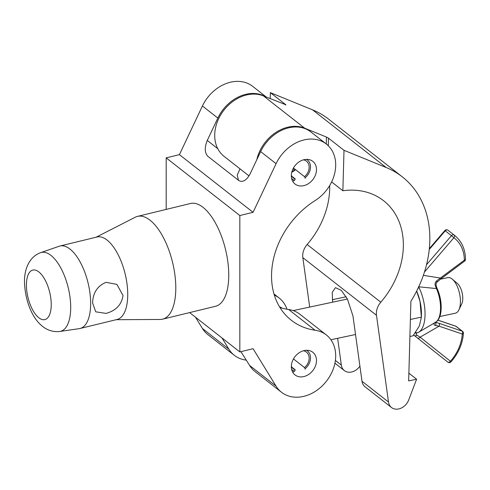 <?xml version="1.0" encoding="UTF-8"?>
<svg xmlns="http://www.w3.org/2000/svg" width="490" height="490" viewBox="0 0 490 490"><rect width="100%" height="100%" fill="white"/><g stroke="black" fill="none" stroke-linecap="round" stroke-linejoin="round"><path stroke-width="0.73" d="M123.045 295.556L116.914 284.39L106.03 282.326C97.418 285.927 92.935 292.806 92.592 302.967L95.746 311.824L106.03 313.398C115.879 310.746 121.551 304.798 123.045 295.556M90.656 303.439A42.44 18.589 -103.7 0 0 59.958 246.017A42.44 18.589 -103.7 0 0 59.217 246.237L40.639 252.662A40.59 17.781 76.3 0 1 60.613 267.614A40.59 17.781 76.3 0 1 70.707 307.365A40.59 17.781 76.3 0 1 59.817 331.467L79.27 328.643A42.44 18.589 -103.7 0 0 80.029 328.496A42.44 18.589 -103.7 0 0 90.656 303.439M80.029 328.496L117.098 319.474A42.44 18.589 -103.7 0 0 127.731 294.417A42.44 18.589 -103.7 0 0 97.032 236.995L59.958 246.017M116.161 319.701L160.15 319.468A52.902 23.171 -103.7 0 0 162.551 319.18A52.902 23.171 -103.7 0 0 175.8 287.949A52.902 23.171 -103.7 0 0 137.537 216.378A52.902 23.171 -103.7 0 0 135.271 217.223L96.089 237.227M162.551 319.18L215.508 306.293A52.902 23.171 -103.7 0 0 228.757 275.062A52.902 23.171 -103.7 0 0 190.494 203.491L137.537 216.378M303.91 159.722A14.4 11.319 128.1 0 0 292.285 170.557A14.4 11.319 128.1 0 0 295.029 184.013A14.4 11.319 128.1 0 0 303.91 185.63A14.4 11.319 128.1 0 0 315.536 174.795A14.4 11.319 128.1 0 0 312.785 161.339A14.4 11.319 128.1 0 0 303.91 159.722M303.91 350.644A14.4 11.319 128.1 0 0 292.285 361.479A14.4 11.319 128.1 0 0 295.029 374.936A14.4 11.319 128.1 0 0 303.91 376.553A14.4 11.319 128.1 0 0 315.536 365.718A14.4 11.319 128.1 0 0 312.785 352.261A14.4 11.319 128.1 0 0 303.91 350.644M253.067 212.323L239.831 215.545L239.831 351.918L253.067 348.696L276.072 386.151A36.376 28.585 128.1 0 0 281.481 392.239A36.376 28.585 128.1 0 0 326.413 381.226A36.376 28.585 128.1 0 0 326.34 334.958A36.376 28.585 128.1 0 0 315.107 330.248A77.004 60.509 -51.9 0 1 291.336 320.27A77.004 60.509 -51.9 0 1 315.107 200.582A36.376 28.585 128.1 0 0 326.34 144.036A36.376 28.585 128.1 0 0 303.91 139.95A36.376 28.585 128.1 0 0 276.072 163.672L253.067 212.323L179.414 154.644L166.177 157.866L166.177 209.408M326.34 144.036L310.911 131.957A36.376 28.585 128.1 0 0 288.481 127.872A36.376 28.585 128.1 0 0 260.643 151.594L250.072 173.962C246.488 180.449 242.746 182.66 238.851 180.583L207.846 156.304C204.63 152.806 204.434 147.521 207.264 140.446L217.774 148.709M265.892 96.904A36.376 28.585 128.1 0 0 245.68 94.35A36.376 28.585 128.1 0 0 217.842 118.072L207.264 140.446M266.438 97.13L252.687 86.356A36.376 28.585 128.1 0 0 230.257 82.271A36.376 28.585 128.1 0 0 202.419 105.993L179.414 154.644M326.34 334.958L299.843 314.213A36.376 28.585 128.1 0 0 288.616 309.496A77.004 60.509 -51.9 0 1 280.5 307.677L279.962 307.5M240.002 168.836L237.221 175.175L238.514 180.326M222.834 338.608L222.589 338.927L228.91 349.223A36.376 28.585 128.1 0 0 234.324 355.311A36.376 28.585 128.1 0 0 246.335 360.126M222.589 338.927L222.025 337.978M240.921 351.649L249.575 365.405A36.376 28.585 128.1 0 0 254.984 371.494L281.481 392.239M195.492 317.195L202.419 328.478A36.376 28.585 128.1 0 0 207.827 334.566L234.324 355.311M286.981 309.239A36.376 28.585 128.1 0 0 279.178 298.03A36.376 28.585 128.1 0 0 274.363 295.145M239.831 351.918L189.612 312.596M239.831 215.545L166.177 157.866M291.752 172.315A14.4 11.319 128.1 0 0 295.525 169.62M331.626 181.937L342.865 190.745A77.004 60.509 -51.9 0 1 383.566 200.692A77.004 60.509 -51.9 0 1 380.797 302.195A15.159 11.913 128.1 0 0 376.485 315.297L388.497 402.021A12.128 9.531 128.1 0 0 391.516 407.521A12.128 9.531 128.1 0 0 408.715 399.932L416.598 379.211L408.66 380.901L410.896 301.295A107.316 84.335 128.1 0 0 402.259 176.823A107.316 84.335 128.1 0 0 386.187 167.519L344.005 150.308L342.865 190.745M329.678 185.557A77.004 60.509 -51.9 0 1 307.144 244.516A15.159 11.913 128.1 0 0 302.832 257.624L309.686 307.077M326.273 143.987L326.463 137.065L304.651 128.166A36.376 28.585 128.1 0 0 288.598 127.02A36.376 28.585 128.1 0 0 256.803 159.728M249.024 175.904L224.065 156.353A36.376 28.585 -51.9 0 1 217.303 121.875A36.376 28.585 -51.9 0 1 247.419 94.772A36.376 28.585 -51.9 0 1 263.473 95.918L285.848 104.768L270.351 92.635L270.18 98.655M291.862 171.88A15.159 11.913 128.1 0 0 294.441 170.036M359.905 366.14A12.128 9.531 -51.9 0 1 344.354 370.593A12.128 9.531 -51.9 0 1 341.34 365.087L337.628 338.314M402.259 176.823L328.606 119.144A107.316 84.335 128.1 0 0 312.534 109.84L270.351 92.635M332.624 302.183L332.202 292.438L335.454 287.648L341.316 290.38L347.453 299.121L352.947 315.909L362.006 381.269A12.128 9.531 128.1 0 0 365.019 386.775L391.516 407.521M416.598 379.211L408.88 373.166M285.842 105.007L285.284 104.817M326.463 137.065L328.502 138.174L344.005 150.308M452.337 279.196L457.372 283.471A12.128 5.464 78 0 1 462.762 298.906A12.128 5.464 78 0 1 461.739 303.947L458.885 309.907A18.191 8.195 -102 0 0 460.422 302.348A18.191 8.195 -102 0 0 452.337 279.196A18.191 8.195 -102 0 0 447.774 277.622L440.492 279.178M439.818 316.516L455.363 313.202A18.191 8.195 -102 0 0 458.885 309.907M416.629 291.127L420.01 301.326L421.369 317.134L410.387 319.48M416.653 291.078A27.287 12.293 78 0 1 420.01 301.326A27.287 12.293 78 0 1 421.431 315.389L421.363 317.385L419.318 326.034L413.009 335.834L409.91 336.495M423.36 275.337L440.455 278.063A2.272 0.459 -126.8 0 1 440.706 279.012L437.007 282.179C436.027 282.963 435.818 284.402 436.37 286.485L437.282 288.855A2.272 0.864 156 0 0 436.443 288.567L418.619 286.791L419.177 287.942A2.272 0.968 154.2 0 0 418.08 288.169M435.163 322.126L438.973 323.29A2.272 1.354 108.7 0 1 439.101 326.175L420.089 337.151A2.272 1.409 128.4 0 1 417.572 338.069L414.283 335.454A2.272 1.936 128.6 0 0 416.935 335.16L420.089 337.151L450.402 361.222A38.728 30.435 128.1 0 0 462.26 334.021L439.101 326.175L435.426 325.47C433.907 325.054 433.589 324.288 434.483 323.18L435.494 322.334A23.214 10.461 -102 0 0 435.537 322.31A23.214 10.461 -102 0 0 436.443 288.567L435.518 286.387C434.716 284.188 435.102 282.332 436.682 280.819L464.336 260.184A38.728 30.435 128.1 0 0 453.875 237.742L424.45 272.06M416.843 333.01L416.886 332.998A2.272 2.064 -105.5 0 1 415.336 332.765M417.327 332.808C415.918 333.341 415.79 334.125 416.935 335.16M437.007 282.179A2.272 0.821 -134.5 0 0 436.682 280.819M436.37 286.485A2.272 0.484 161.6 0 0 435.518 286.387M435.469 322.346L435.004 322.769A2.272 1.911 -140.3 0 1 434.483 323.18M417.921 332.6A2.272 2.021 -112.7 0 1 415.643 332.336M435.439 322.365A2.272 1.703 105 0 1 435.426 325.47M291.617 178.409A12.164 9.561 128.1 0 0 294.576 180.296L292.714 181.312M305.086 178.378L305.197 177.711A12.164 9.561 128.1 0 0 310.513 166.943A12.164 9.561 128.1 0 0 306.526 159.366M305.197 177.711L304.523 176.669A10.609 8.336 128.1 0 0 309.153 167.274A10.609 8.336 128.1 0 0 306.428 161.173A10.609 8.336 128.1 0 0 303.439 159.844M291.875 176.278L295.25 178.924L294.576 180.296M291.336 175.298A10.609 8.336 128.1 0 0 293.345 177.882A10.609 8.336 128.1 0 0 295.25 178.924M292.989 168.903L294.766 170.293M293.461 168.009L304.523 176.669M291.617 369.331A12.164 9.561 128.1 0 0 294.576 371.218L292.714 372.235M305.086 369.301L305.197 368.633A12.164 9.561 128.1 0 0 310.513 357.865A12.164 9.561 128.1 0 0 306.526 350.289M305.197 368.633L304.523 367.592A10.609 8.336 128.1 0 0 309.153 358.196A10.609 8.336 128.1 0 0 306.428 352.096A10.609 8.336 128.1 0 0 303.439 350.767M291.875 367.2L295.25 369.846L294.576 371.218M291.336 366.22A10.609 8.336 128.1 0 0 293.345 368.805A10.609 8.336 128.1 0 0 295.25 369.846M293.461 358.931L304.523 367.592M51.236 304.553A25.486 11.166 -103.7 0 0 38.826 271.907A25.486 11.166 -103.7 0 0 26.417 285.119A25.486 11.166 -103.7 0 0 38.826 317.765A25.486 11.166 -103.7 0 0 51.236 304.553M276.072 163.672L260.643 151.594M217.842 118.072L202.419 105.993M315.107 330.248L288.616 309.496M276.072 386.151L249.575 365.405M228.91 349.223L202.419 328.478M380.797 302.195L307.144 244.516M304.651 128.166L263.473 95.918M341.34 365.087L335.387 360.426M376.485 315.297L302.832 257.624M388.497 402.021L362.006 381.269M386.187 167.519L312.534 109.84M332.287 299.727L346.148 296.769M328.502 138.174L328.288 145.757M419.177 287.942A29.455 13.273 78 0 1 418.705 332.208L435.537 322.31C442.782 318.243 442.721 300.989 437.282 288.855M413.683 334.982L414.283 335.454M441.68 357.277A2.272 1.409 -51.6 0 0 441.686 357.284L441.68 357.277A2.272 2.272 0 0 0 441.692 357.29A2.272 1.788 -51.9 0 1 441.692 357.29A2.272 1.788 -51.9 0 1 441.686 357.284L417.572 338.069M438.973 323.29L462.125 331.136L455.927 326.279L437.895 320.172M426.521 264.735L451.443 235.678L445.245 230.821A2.272 1.788 -51.9 0 1 447.94 230.208L454.138 235.065A41.001 32.224 -51.9 0 1 454.677 235.476L448.479 230.619A41.001 32.224 128.1 0 0 447.94 230.208A2.272 1.409 -53.5 0 0 447.921 230.196A2.272 1.409 -53.5 0 0 447.836 230.141M448.479 230.619L447.921 230.196A2.272 2.272 0 0 0 444.84 230.545L445.245 230.821L429.24 249.484M465.5 259.308A2.272 0.998 -0.3 0 1 464.336 260.184A2.272 0.459 53.2 0 1 464.587 261.139A2.272 2.272 0 0 0 465.5 259.308C465.316 249.165 461.709 241.227 454.677 235.476M453.875 237.742A2.272 1.409 -53.5 0 0 454.138 235.065A2.272 1.788 -51.9 0 0 451.443 235.678L453.875 237.742M462.125 331.136A2.272 1.354 108.7 0 1 462.26 334.021A2.272 0.925 -176.5 0 0 463.418 333.292A2.272 2.272 0 0 0 462.554 331.363A2.272 1.788 -51.9 0 0 462.125 331.136M450.402 361.222A2.272 1.409 128.4 0 1 447.885 362.141A2.272 1.788 -51.9 0 1 447.885 362.141A2.272 2.272 0 0 0 450.99 361.871L450.402 361.222M437.931 320.129L455.682 326.144A2.272 1.354 108.7 0 1 455.927 326.279A2.272 1.788 -51.9 0 1 456.355 326.505L462.554 331.363M40.639 252.662C26.754 257.685 24.169 274.045 24.5 281.897C25.113 306.293 37.914 333.978 59.817 331.467M279.178 298.03L274.02 293.988M344.354 370.593L334.915 363.2M355.526 334.499L330.891 339.748M282.314 308.198A30.619 30.619 0 0 0 279.527 306.783M347.404 299.029L293.173 310.599M440.706 279.012L464.587 261.139M416.886 332.998L418.705 332.208M429.326 248.638L444.84 230.545M463.418 333.292C462.615 343.778 458.475 353.302 450.99 361.871M456.355 326.505A2.272 2.272 0 0 0 455.682 326.144M441.692 357.29L447.891 362.147"/></g></svg>

